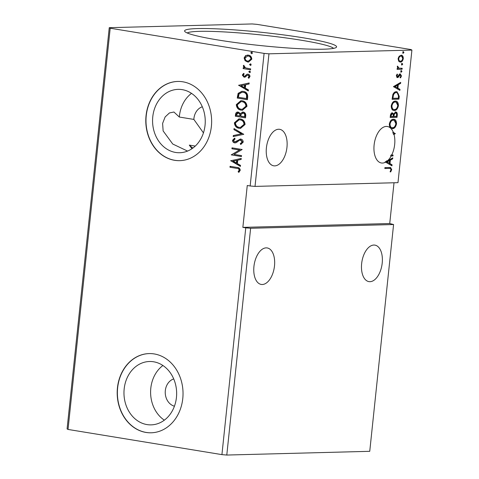 <?xml version="1.0" encoding="UTF-8"?>
<svg xmlns="http://www.w3.org/2000/svg" width="479" height="479" viewBox="0 0 479 479"><rect width="100%" height="100%" fill="white"/><g stroke="black" fill="none" stroke-linecap="round" stroke-linejoin="round"><path stroke-width="0.72" d="M382.206 263.103A18.489 10.161 99.3 0 0 374.907 245.122A18.489 10.161 99.3 0 0 361.639 263.636A18.489 10.161 99.3 0 0 368.938 281.616A18.489 10.161 99.3 0 0 382.206 263.103M253.936 266.456A18.489 10.161 -80.7 0 1 267.198 247.942A18.489 10.161 -80.7 0 1 274.497 265.917A18.489 10.161 -80.7 0 1 261.229 284.43A18.489 10.161 -80.7 0 1 253.936 266.456M191.51 93.369A31.692 26.339 -91.5 0 0 179.32 117.038L173.925 112.014L169.434 112.948L165.135 116.954L162.609 123.396L163.135 130.935L172.745 144.029L187.558 151.077M179.32 117.038L193.857 119.415L203.443 132.875M286.963 147.292A18.489 10.161 99.3 0 0 279.67 129.318A18.489 10.161 99.3 0 0 266.402 147.831A18.489 10.161 99.3 0 0 273.695 165.806A18.489 10.161 99.3 0 0 286.963 147.292M394.037 134.449A18.489 10.161 -80.7 0 1 394.672 144.478A18.489 10.161 -80.7 0 1 391.696 155.058L393.073 155.022L392.978 155.962L391.199 156.01A18.489 10.161 -80.7 0 1 387.475 160.83L392.78 157.842L392.672 158.866L390.343 160.178L389.984 163.608L392.05 164.806L391.942 165.824L385.607 162.153A18.489 10.161 -80.7 0 1 381.404 162.992A18.489 10.161 -80.7 0 1 374.111 145.017A18.489 10.161 -80.7 0 1 387.379 126.498A18.489 10.161 -80.7 0 1 393.385 132.449L395.331 133.575L394.037 134.449L393.457 134.354A18.489 10.161 -80.7 0 0 392.804 132.354L393.385 132.449M147.005 424.586A31.692 26.339 -91.5 0 0 151.136 424.867A31.692 26.339 -91.5 0 0 176.619 394.983A31.692 26.339 -91.5 0 0 153.609 361.783A31.692 26.339 -91.5 0 0 149.478 361.501A31.692 26.339 -91.5 0 0 123.995 391.385A31.692 26.339 -91.5 0 0 147.005 424.586M174.59 160.303A39.619 32.919 -91.5 0 0 179.751 160.657A39.619 32.919 -91.5 0 0 211.604 123.301A39.619 32.919 -91.5 0 0 182.84 81.801A39.619 32.919 -91.5 0 0 177.679 81.448A39.619 32.919 -91.5 0 0 145.826 118.804A39.619 32.919 -91.5 0 0 174.59 160.303M177.775 81.448A39.619 32.919 -91.5 0 0 146.017 118.858A39.619 32.919 -91.5 0 0 174.781 160.297A39.619 32.919 -91.5 0 0 179.847 160.651M145.987 432.441A39.619 32.919 -91.5 0 0 151.148 432.794A39.619 32.919 -91.5 0 0 183.002 395.438A39.619 32.919 -91.5 0 0 154.238 353.939A39.619 32.919 -91.5 0 0 149.077 353.586A39.619 32.919 -91.5 0 0 117.223 390.942A39.619 32.919 -91.5 0 0 145.987 432.441M149.173 353.586A39.619 32.919 -91.5 0 0 117.415 390.996A39.619 32.919 -91.5 0 0 146.179 432.435A39.619 32.919 -91.5 0 0 151.244 432.788M303.081 37.775A76.418 6.652 -174 0 1 336.234 47.421A76.418 6.652 -174 0 1 218.089 39.996A76.418 6.652 -174 0 1 184.816 31.506A76.418 6.652 -174 0 1 222.304 29.117A76.418 6.652 -174 0 1 303.081 37.775M333.564 48.367A73.952 6.437 6 0 0 301.453 40.254A73.952 6.437 6 0 0 187.235 32.985M175.607 152.448A31.692 26.339 -91.5 0 0 179.739 152.729A31.692 26.339 -91.5 0 0 205.222 122.846A31.692 26.339 -91.5 0 0 182.212 89.645A31.692 26.339 -91.5 0 0 178.08 89.363A31.692 26.339 -91.5 0 0 152.597 119.247A31.692 26.339 -91.5 0 0 175.607 152.448M250.625 228.267L226.789 455.05L369.746 451.314L393.582 224.531L250.625 228.267L245.763 227.842L221.927 454.625L68.03 429.441L110.2 28.213L109.254 27.686L252.211 23.95L257.073 24.375L410.97 49.559L411.916 50.085L268.959 53.822L264.097 53.397L110.2 28.213M392.361 112.888L393.702 113.996L395.654 112.02C396.786 112.002 397.331 112.948 397.301 114.852L397.043 117.295L390.187 117.475L390.367 115.744C390.619 113.882 391.283 112.93 392.361 112.888L392.612 112.906M399.246 96.297L398.947 99.135L392.097 99.315L392.84 94.549C393.822 92.549 395.007 91.603 396.396 91.705L397.019 91.746L399.246 96.297L398.666 96.201L398.366 99.039L398.947 99.135M401.085 55.205C402.504 55.145 403.246 56.271 403.3 58.582C402.761 60.911 401.779 62.084 400.36 62.096L398.678 61.228L398.115 58.713L399.205 56.163L401.444 55.229M401.168 55.205L402.719 58.486C402.18 60.815 401.198 61.989 399.779 62.001L399.959 62.066M402.091 69.233L397.085 69.359L397.181 68.425L397.917 68.401L397.265 66.791L397.51 66.072L399.007 68.281L398.223 68.138L402.192 68.293L402.091 69.233L397.097 69.251M400.24 73.964L401.48 75.91L400.6 77.855L400.193 77.329L400.851 76.029L400.169 74.904L398.241 77.305L397.438 77.628L396.313 75.874L397.217 74.041L397.588 74.58L396.935 75.802L397.51 76.688L399.432 74.293L400.474 73.982M396.935 74.389L396.355 75.706L396.828 76.586L397.51 76.688M399.797 74.844L399.085 75.041L399.666 75.137M389.385 168.392L384.823 168.512L384.918 167.572L390.547 167.494L391.714 169.62L390.684 171.949L390.205 171.482L391.014 169.65L390.265 168.428L384.835 168.398M411.916 50.085L397.983 182.661L255.026 186.403L268.959 53.822M393.427 86.633L400.707 82.382L400.606 83.406L398.277 84.717L397.911 88.148L399.977 89.345L399.869 90.363L393.427 86.633M401.133 72.191L400.809 71.449L401.462 70.653L401.953 71.419L401.198 72.209M403.12 53.247L402.797 52.504L403.45 51.708L403.941 52.474L403.192 53.265M401.887 64.988L401.564 64.252L402.216 63.45L402.707 64.222L401.959 65.006M395.594 101.105L397.857 105.596C397.091 108.793 395.732 110.392 393.786 110.398L394.367 110.493C392.403 110.613 391.355 109.098 391.223 105.949C391.984 102.71 393.349 101.093 395.325 101.099C397.289 100.991 398.324 102.518 398.438 105.691C397.672 108.883 396.313 110.487 394.367 110.493L393.834 110.457M395.325 101.099L395.882 101.141M393.684 119.265L395.947 123.756C395.181 126.953 393.828 128.552 391.876 128.558L392.457 128.653C390.499 128.773 389.451 127.258 389.313 124.109C390.074 120.87 391.445 119.253 393.415 119.259C395.379 119.151 396.414 120.678 396.528 123.851C395.762 127.043 394.409 128.647 392.457 128.653L391.924 128.617M393.415 119.259L393.972 119.301M68.03 429.441L67.084 428.915L109.254 27.686M202.312 106.775A14.089 11.706 -91.5 0 0 193.857 119.415M264.097 53.397L250.164 185.978L247.26 185.505L242.859 227.369L389.732 223.531L393.582 224.531M226.789 455.05L221.927 454.625M389.732 223.531L394.019 182.768M242.859 227.369L245.763 227.842M245.08 60.665L244.116 57.929L245.607 55.6L248.344 55.121C250.451 55.438 251.607 56.797 251.804 59.186L248.481 62.066L247.619 62.007L245.08 60.665L245.476 60.653L244.512 57.917L244.116 57.929M250.559 69.814L243.128 68.599L243.23 67.659L244.32 67.838L243.272 66.006L243.601 65.33L245.625 67.904L250.655 68.874L250.559 69.814M242.314 75.089L243.56 73.449L244.14 74.101L243.23 75.179L244.14 76.251L244.835 76.131L246.865 74.299L248.044 74.179C249.242 74.365 249.888 75.143 249.984 76.514L248.775 78.281L248.146 77.628L249.062 76.466L247.984 75.125L247.254 75.233L245.254 77.077L244.074 77.191L242.314 75.089L243.955 73.437M244.14 76.251L245.224 76.125L246.865 74.299M247.583 74.149L248.044 74.179M249.026 78.131L248.535 77.622L249.451 76.46L248.379 75.113L247.254 75.233M244.535 77.227L244.074 77.191L244.47 77.185L242.709 75.077M247.709 96.878L247.415 99.716L237.249 98.051L238.117 93.357L241.883 91.291L243.248 91.393C246.2 91.728 247.685 93.561 247.709 96.878M245.505 117.876L235.339 116.211L235.524 114.487C235.794 112.643 236.734 111.841 238.338 112.086L240.38 113.583L243.176 112.08C244.859 112.367 245.715 113.487 245.763 115.433L245.505 117.876M237.77 112.044L238.338 112.086M242.613 112.038L243.176 112.08M243.775 134.312L233.201 136.563L233.309 135.545L241.332 133.833L233.932 129.605L234.039 128.582L243.775 134.312M241.542 155.603L241.44 156.543L231.279 154.885L239.5 150.017L231.92 148.777L232.016 147.837L242.182 149.502L233.98 154.37L241.542 155.603M236.74 168.357L229.98 167.249L230.076 166.309L236.937 167.434C238.823 167.363 239.931 168.297 240.266 170.249L238.847 172.362L238.117 171.757L239.219 170.087C238.841 168.853 238.015 168.273 236.74 168.357L229.98 167.249M230.65 160.83L241.242 158.423L241.135 159.447L237.746 160.166L237.386 163.596L240.512 165.387L240.404 166.411L230.668 160.675M234.746 141.916L240.745 139.072C242.266 139.341 243.093 140.347 243.224 142.101L240.715 144.484L240.278 143.634L242.176 142L240.296 139.988L241.021 140L239.602 140.155L236.285 142.628L234.686 142.862C233.369 142.658 232.656 141.802 232.549 140.287L234.512 138.215L235.063 139.048L233.584 140.473L234.746 141.916L235.285 141.916M235.207 142.898L235.081 142.85C233.758 142.652 233.045 141.796 232.938 140.281L232.549 140.287M240.213 139.036L240.745 139.072M239.284 128.324C236.375 127.917 234.746 126.079 234.387 122.804L238.967 118.834L240.224 118.924C243.128 119.337 244.751 121.187 245.074 124.48L240.5 128.408L239.674 128.312C236.77 127.911 235.135 126.067 234.776 122.792L234.387 122.804M241.194 110.164C238.285 109.757 236.65 107.919 236.291 104.644L240.877 100.674L242.129 100.764C245.038 101.177 246.655 103.027 246.984 106.32L242.41 110.248L241.584 110.152C238.68 109.745 237.045 107.907 236.686 104.632L236.291 104.644M238.584 85.37L249.176 82.963L249.068 83.987L245.679 84.711L245.314 88.136L248.439 89.926L248.338 90.95L238.602 85.214M249.882 72.664L248.763 71.748L249.691 71.108L250.457 72.03L249.721 72.682M250.643 65.461L249.517 64.545L250.451 63.905L251.212 64.827L250.475 65.479M251.876 53.72L250.751 52.804L251.685 52.163L252.445 53.085L251.709 53.738M250.164 185.978L255.026 186.403M162.908 365.507A31.692 26.339 -91.5 0 0 164.339 420.167M173.709 378.913A14.089 11.706 -91.5 0 0 165.237 392.792A14.089 11.706 -91.5 0 0 174.422 406.21M230.369 167.243L230.459 166.375M239.057 172.201L238.117 171.757M238.512 171.751L239.404 170.674L239.009 170.68M239.404 170.674L239.614 170.081L239.219 170.087M239.614 170.081C239.231 168.842 238.404 168.267 237.129 168.345M231.058 160.663L241.236 158.501M240.428 166.189L231.046 160.818M236.387 163.028L236.776 163.016L237.051 160.387L233.111 161.16L236.387 163.028L236.662 160.399M241.446 156.471L231.279 154.885M231.668 154.873L231.297 154.687M231.692 154.675L239.5 150.017M239.889 150.005L231.92 148.777M232.309 148.765L232.399 147.897M241.057 144.371L240.278 143.634M240.674 143.622L242.176 142M242.566 141.988L241.021 140L239.991 140.143M235.405 142.886L235.081 142.85M232.938 140.281L234.908 138.203M235.135 141.904L236.117 141.562M236.506 141.55L237.644 140.557L237.249 140.569M237.644 140.557L240.404 139.042M233.602 136.479L233.704 135.533L233.309 135.545M233.704 135.533L241.332 133.833M241.721 133.827L233.932 129.605M234.327 129.593L234.411 128.791M234.776 122.792L239.165 118.834M240.692 128.402L239.674 128.312M240.548 127.444L244.422 124.33C244.17 121.666 242.865 120.175 240.512 119.852L239.326 119.792M240.123 119.864L239.129 119.792L235.428 122.935C235.728 125.576 237.039 127.061 239.38 127.384L240.356 127.456L244.033 124.342C243.775 121.678 242.47 120.187 240.123 119.864L240.512 119.852M244.422 124.33L244.033 124.342M245.511 117.804L235.339 116.211M235.734 116.205L235.913 114.475L237.967 112.044M242.811 112.044L240.38 113.583M243.47 113.008L241.111 114.2L240.781 116.146L244.955 116.756L245.068 115.684C245.242 114.194 244.709 113.301 243.47 113.008L242.895 113.002M238.65 113.02L236.584 114.469L236.482 115.445L239.739 115.978L240.183 115.487C240.338 114.086 239.823 113.26 238.65 113.02L238.069 113.008M240.183 115.487L239.793 115.499C239.943 114.092 239.434 113.272 238.255 113.026L237.865 112.996L238.261 112.99M239.739 115.978L239.793 115.499M245.068 115.684L244.673 115.69C244.853 114.2 244.32 113.313 243.081 113.02L242.691 112.996L243.087 112.984M244.559 116.768L244.673 115.69M236.686 104.632L241.075 100.668M242.602 110.242L241.584 110.152M242.458 109.284L246.332 106.17C246.074 103.506 244.775 102.015 242.422 101.692L241.236 101.632M242.027 101.704L241.039 101.632L237.339 104.775C237.632 107.416 238.949 108.901 241.284 109.224L242.26 109.296L245.937 106.182C245.685 103.518 244.38 102.027 242.027 101.704L242.422 101.692M246.332 106.17L245.937 106.182M247.421 99.644L237.249 98.051M237.644 98.045L238.506 93.345L238.117 93.357M238.506 93.345L242.075 91.285M243.542 92.321L242.033 92.249L239.027 94.01L238.392 97.285L246.859 98.596L246.972 95.034C246.284 93.363 245.14 92.465 243.542 92.321L242.23 92.249M246.972 95.034L246.583 95.04C245.895 93.375 244.751 92.471 243.146 92.327M246.469 98.608L246.583 95.04M238.991 85.202L249.164 83.041M248.356 90.729L238.973 85.364M244.314 87.567L244.709 87.555L244.985 84.927L241.045 85.699L244.314 87.567L244.595 84.939M244.529 76.239L245.224 76.125L244.529 76.239M247.26 74.293L247.781 74.149M248.535 77.622L248.146 77.628M249.451 76.46L249.062 76.466M248.379 75.113L247.649 75.221L248.379 75.113M249.918 72.658L248.763 71.748M249.152 71.742L250.086 71.096M250.565 69.742L243.128 68.599M243.524 68.587L243.613 67.725M243.272 66.006L243.661 65.994L244.715 67.826L244.32 67.838M243.661 65.994L243.991 65.324M250.673 65.461L249.517 64.545M249.912 64.539L250.84 63.893M244.512 57.917L245.996 55.588L245.607 55.6M245.996 55.588L247.673 55.055M248.667 62.054L247.619 62.007M248.014 62.001L245.476 60.653M248.589 61.102L251.283 59.031C251.098 57.258 250.218 56.265 248.643 56.049L247.775 56.013M248.254 56.061L247.577 56.013L245.032 58.079C245.242 59.857 246.14 60.851 247.727 61.072L248.391 61.114L250.894 59.043C250.709 57.27 249.828 56.277 248.254 56.061L248.643 56.049M251.283 59.031L250.894 59.043M251.912 53.72L250.751 52.804M251.146 52.798L252.074 52.151M390.241 167.464L391.133 169.524L391.714 169.62M391.133 169.524L390.104 171.853M390.265 168.428L388.804 168.297M400.085 82.735L400.025 83.31L400.606 83.406M400.025 83.31L397.696 84.621L398.277 84.717M397.696 84.621L397.331 88.052L397.911 88.148M397.331 88.052L399.977 89.345M399.396 89.25L399.312 90.046M397.528 85.136L396.947 85.04L394.51 86.418L397.253 87.765L397.528 85.136L395.091 86.513L397.253 87.765M394.51 86.418L395.091 86.513M397.007 74.484L397.588 74.58M396.355 75.706L396.935 75.802M396.929 76.592L397.331 76.658M399.66 73.868L400.899 75.814L401.48 75.91M400.899 75.814L400.019 77.76M399.085 75.041L398.462 76.053L399.043 76.149M398.462 76.053L397.66 77.209L398.241 77.305M397.66 77.209L396.857 77.532M400.881 70.557L401.953 71.419M401.372 71.323L400.713 72.125M397.372 66.371L398.001 66.503M397.42 66.413L397.283 66.832L397.863 66.928M397.283 66.832L398.223 68.138M401.6 68.305L401.51 69.138M402.869 51.612L403.941 52.474M403.36 52.385L402.707 53.181M402.719 58.486L403.3 58.582M400.408 56.049L401.3 56.169L400.408 56.049C399.348 56.037 398.594 56.893 398.151 58.606C398.235 60.312 398.815 61.126 399.881 61.061M400.989 56.145C399.929 56.133 399.175 56.989 398.732 58.701C398.815 60.408 399.396 61.222 400.462 61.156C401.516 61.168 402.258 60.318 402.683 58.6C402.617 56.893 402.055 56.073 400.989 56.145M398.151 58.606L398.732 58.701M399.57 61.037L400.462 61.156M401.636 63.354L402.707 64.222M402.126 64.126L401.474 64.922M398.366 99.039L392.109 99.201M396.714 91.711L398.666 96.201M395.72 92.549L396.804 92.675L395.72 92.549C394.576 92.459 393.624 93.255 392.858 94.938L392.319 98.261L398.348 98.213L398.54 94.692C398.133 93.183 397.384 92.495 396.301 92.645C395.157 92.555 394.205 93.351 393.439 95.028L392.9 98.357M392.858 94.938L393.439 95.028M397.857 105.596L398.438 105.691M394.642 101.943L395.696 102.075L394.642 101.943C393.079 101.943 391.978 103.225 391.349 105.793C391.463 108.338 392.307 109.559 393.882 109.457M395.223 102.039C393.66 102.033 392.558 103.32 391.93 105.889C392.044 108.434 392.888 109.655 394.462 109.553C396.019 109.559 397.109 108.284 397.732 105.739C397.648 103.171 396.81 101.937 395.223 102.039M391.349 105.793L391.93 105.889M393.433 109.428L394.462 109.553M395.073 111.924C396.205 111.912 396.75 112.852 396.72 114.756L396.462 117.199L397.043 117.295M396.462 117.199L390.199 117.361M391.78 112.793L393.702 113.996M396.72 114.756L397.301 114.852M395.295 112.918L393.594 114.373L393.307 116.343L396.438 116.373L396.552 115.301C396.72 113.804 396.39 113.026 395.558 112.96L394.175 114.469L393.888 116.439M392.026 113.786L390.511 115.445L390.409 116.421L393.187 116.457L393.235 115.978C393.391 114.571 393.067 113.852 392.277 113.828L391.092 115.541L390.99 116.517M390.511 115.445L391.092 115.541M393.594 114.373L394.175 114.469M395.947 123.756L396.528 123.851M392.732 120.103L393.786 120.235L392.732 120.103C391.169 120.103 390.074 121.385 389.439 123.959C389.553 126.498 390.397 127.719 391.972 127.618M393.313 120.199C391.75 120.199 390.654 121.48 390.02 124.049C390.134 126.594 390.978 127.815 392.552 127.713C394.109 127.719 395.199 126.45 395.822 123.899C395.738 121.331 394.9 120.097 393.313 120.199M389.439 123.959L390.02 124.049M391.523 127.588L392.552 127.713M392.804 132.354L395.313 133.731M394.732 133.635L393.457 134.354M394.75 133.479L395.331 133.575M392.481 155.04L392.397 155.867L392.978 155.962M391.199 156.01L392.397 155.867M390.619 155.914A18.489 10.161 -80.7 0 0 391.115 154.962L391.696 155.058M385.607 162.153L385.026 162.058A18.489 10.161 -80.7 0 0 386.894 160.734L387.475 160.83M392.151 158.196L392.091 158.771L392.672 158.866M392.091 158.771L389.762 160.082L390.343 160.178M389.762 160.082L389.403 163.513L389.984 163.608M389.403 163.513L392.05 164.806M391.469 164.71L391.385 165.5M389.601 160.597L389.02 160.501L386.577 161.878L389.319 163.225L389.601 160.597L387.158 161.974L389.319 163.225M386.577 161.878L387.158 161.974M195.258 146.083L189.301 145.107A31.692 26.339 -91.5 0 0 192.941 148.029M191.959 148.73L189.301 145.107M235.913 114.475L235.524 114.487M237.835 96.195L237.446 96.201M246.966 97.584L246.577 97.596M246.092 75.311L245.697 75.317M392.379 97.644L392.96 97.74M393.355 115.87L393.936 115.966M239.129 119.792L239.524 119.78M240.356 127.456L240.745 127.444M241.039 101.632L241.428 101.62M242.26 109.296L242.655 109.284M242.033 92.249L242.422 92.237M244.35 76.263L244.739 76.251M247.739 75.107L248.134 75.101M247.577 56.013L247.972 56.001M248.391 61.114L248.781 61.108"/></g></svg>
